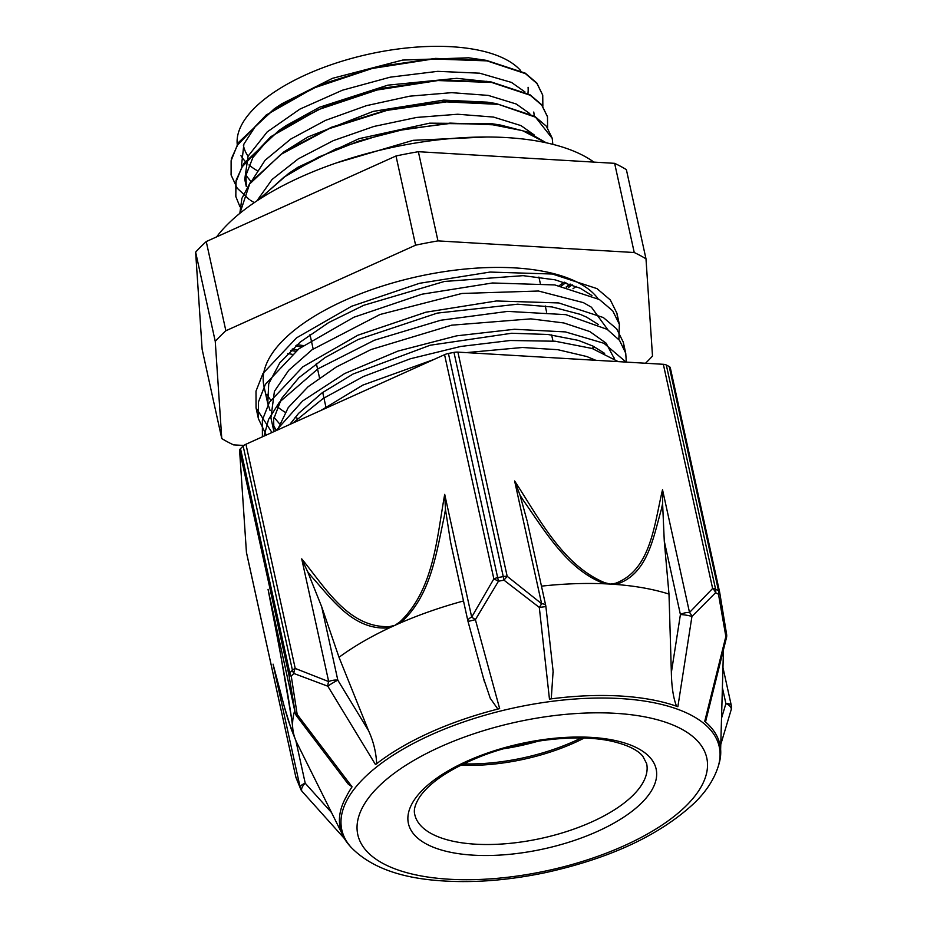 <?xml version="1.0" encoding="UTF-8"?>
<svg xmlns="http://www.w3.org/2000/svg" width="927" height="927" viewBox="0 0 927 927"><rect width="100%" height="100%" fill="white"/><g stroke="black" fill="none" stroke-linecap="round" stroke-linejoin="round"><path stroke-width="1.39" d="M542.701 95.064L536.86 83.048L525.238 73.14L486.374 60.359L435.505 58.389L377.961 66.663L321.599 84.218L274.195 108.865L238.957 142.051L231.344 158.784L231.066 174.867M547.44 116.559L541.611 104.647L529.989 94.739L491.194 81.958L440.348 79.954L382.77 88.216L326.385 105.782L278.992 130.429L243.72 163.627L236.084 180.359L235.794 196.35M552.156 138.1L546.385 126.234L534.775 116.35L496.096 103.557L445.284 101.518L387.706 109.757L331.321 127.3L283.871 151.912L250.151 182.723L241.889 198.366L239.826 213.372M546.27 142.804L527.405 132.016L500.765 125.11L449.931 123.106L392.388 131.356L336.014 148.899L288.575 173.511L258.158 200.058M542.863 106.292L542.735 95.214L537 83.546L525.482 73.662L486.976 60.869L433.152 58.969L372.26 68.447L313.593 88.077L266.119 115.075L237.138 145.551L231.113 160.695L231.113 175.041L237.185 188.158L249.189 199.432M250.371 200.232L254.288 202.642M547.59 127.833L547.498 116.79L541.75 105.122L530.221 95.249L491.716 82.457L437.903 80.545L376.999 90.023L318.32 109.653L270.869 136.663L241.901 167.127L235.84 182.283L235.852 196.617L239.966 206.791M552.828 144.345L552.225 138.378L535.574 117.219L498.529 104.369L446.49 101.889L387.104 110.348L329.085 128.679L280.916 154.415L249.641 183.998L239.896 213.326M545.713 142.688L522.608 130.684L489.444 124.114L448.911 123.604L404.427 129.293L359.653 140.765L318.332 157.184L283.859 177.254L259.154 199.409M286.13 175.666L292.445 170.985M288.575 173.511L297.961 167.242L358.946 138.702L429.653 123.164L491.866 123.708L500.765 125.11M496.142 124.45L502.724 125.852M281.321 154.137L287.741 149.386M283.871 151.912L307.973 136.918L373.222 111.391L443.639 100.116L487.196 102.155L496.096 103.557M491.484 102.885L498.158 104.311M524.995 91.958L511.484 82.422L479.688 73.187L437.671 71.344L390.163 77.184L342.422 90.22L299.861 109.131L267.185 131.924L248.077 156.188L244.74 179.363L246.304 186.559L245.956 175.203L252.874 157.578L268.112 139.699L286.478 125.423L319.548 107.231L387.903 85.157L456.744 78.331L491.194 81.958M486.582 81.286L493.338 82.723M533.767 112.04L534.3 116.06M250.997 181.553L245.933 175.319M242.051 166.872L241.576 164.971L243.894 144.102L255.458 126.211L274.902 108.621L281.681 103.859L332.422 78.343L402.608 60.081L468.622 57.798L486.374 60.359M481.773 59.687L488.459 61.112M276.061 430.673L302.608 400.974L344.728 373.511L397.973 351.078L456.64 335.841L514.508 329.27L565.424 331.912L603.964 343.303L626.073 362.086M262.399 436.826L262.364 420.035L269.363 402.341L302.897 366.779L357.868 335.226L425.852 312.214L496.42 300.974L558.761 302.944L603.338 317.544L616.687 328.865L623.326 342.272L623.998 347.845M271.97 432.515L256.049 407.868L256.003 391.113L262.99 373.43L296.536 337.857L351.518 306.304L419.502 283.303L490.059 272.063L552.399 274.021L597 288.621L610.325 299.954L616.965 313.361L617.66 318.992M292.839 423.106L323.152 398.506L363.372 376.524L410.441 358.749L460.661 346.466L510.198 340.499L555.169 341.229L592.156 348.482L618.205 361.623M264.044 436.096L268.575 419.398L279.386 402.237L317.961 368.819L374.381 340.232L440.742 320.244L507.695 311.391L565.887 314.659L607.173 329.352L619.514 340.336L625.725 353.187L626.328 362.109M266.258 435.087L258.448 418.784L258.424 402.028L265.377 384.346L298.934 348.772L353.929 317.219L421.901 294.218L492.457 282.978L554.809 284.937L599.398 299.537L612.735 310.869L619.352 324.276L618.9 339.56M289.78 424.485L298.61 413.349L322.086 392.863L353.106 373.998L430.198 345.226L511.669 333.257L547.927 334.473L578.274 340.371L592.967 346.084L604.624 353.361M607.903 329.827L591.426 307.208L583.419 302.642L538.471 291.02L461.924 293.465L379.966 314.508L312.086 349.722L288.737 370.29L274.427 391.31L270.916 417.857L273.94 431.623L273.627 419.224L281.484 398.61L298.934 377.671L325.053 357.59L358.17 339.491L437.289 313.106L517.614 304.195L552.168 306.964L580.163 314.323L586.629 317.161L598.239 324.427M279.386 423.616L273.952 417.266M270.093 410.522L267.764 403.477L268.714 383.72L279.78 362.874L300.174 342.086L328.772 322.526L363.755 305.296L444.415 281.46L523.083 275.655L555.076 279.815L580.267 288.251L591.947 295.551M594.416 346.814L592.886 348.714M273.268 424.96L276.35 430.545M614.184 358.425L606.131 343.187L589.792 331.553L563.883 322.967L530.881 318.865L451.681 325.18L371.032 349.549L336.281 367.011L308.088 386.733L288.227 407.625L277.451 430.047M595.783 360.29L586.768 356.524L557.787 349.688L522.457 347.486L466.316 352.619M433.963 359.456L362.816 385.111L320.985 410.406M529.746 113.557L516.235 104.009L488.239 95.4L451.681 92.665L409.815 96.165L366.466 105.655L325.504 120.371L290.672 139.12L265.064 160.278L251.043 182.051M534.52 135.157L520.986 125.609L493.512 117.069L457.683 114.241L416.629 117.439L373.929 126.454L333.326 140.626L298.378 158.784L272.109 179.444L256.883 200.892M486.71 136.999L413.083 140.325L336.397 162.932M297.602 418.413A174.021 73.905 -12.4 0 1 295.122 417.37M285.122 412.225A174.021 73.905 -12.4 0 1 277.277 406.652M271.217 400.603A174.021 73.905 -12.4 0 1 266.941 394.253M267.752 403.477L263.917 386.061A174.021 73.905 -12.4 0 1 379.699 286.93A174.021 73.905 -12.4 0 1 579.143 283.175A174.021 73.905 -12.4 0 1 598.042 298.737M593.778 346.489A174.021 73.905 -12.4 0 1 592.249 348.506M206.246 241.565L396.003 155.979L415.609 245.18L225.864 330.754L206.246 241.565A247.312 105.041 -12.4 0 0 195.632 252.144L215.249 341.345L221.762 438.552L202.144 349.363L195.632 252.144M221.762 438.552A247.312 105.041 -12.4 0 0 233.511 444.856L243.824 445.47M418.367 151.704L614.636 163.337L634.242 252.526L437.973 240.893L418.367 151.704A247.312 105.041 -12.4 0 0 396.003 155.979M645.505 363.245A247.312 105.041 -12.4 0 0 652.504 356.049L645.992 258.83L626.374 169.641A247.312 105.041 -12.4 0 0 614.636 163.337M634.242 252.526A247.312 105.041 -12.4 0 1 645.992 258.83M415.609 245.18A247.312 105.041 -12.4 0 1 437.973 240.893M576.212 286.397A209.49 88.969 -12.4 0 1 572.99 288.749M292.051 354.253A209.49 88.969 -12.4 0 1 287.729 353.569M237.266 144.751A148.378 63.013 -12.4 0 1 339.491 61.982A148.378 63.013 -12.4 0 1 506.49 59.768A148.378 63.013 -12.4 0 1 520.661 70.591M528.077 87.289A148.378 63.013 -12.4 0 1 527.915 93.511M256.976 170.498A148.378 63.013 -12.4 0 1 248.969 164.936M245.794 161.958A148.378 63.013 -12.4 0 1 240.985 155.701M215.249 341.345A247.312 105.041 -12.4 0 1 225.864 330.754M572.202 284.798A202.978 86.211 -12.4 0 1 568.402 287.59M295.701 351.287A202.978 86.211 -12.4 0 1 290.777 350.499M570.128 284.044A199.722 84.82 -12.4 0 1 566.061 287.046M297.579 349.803A199.722 84.82 -12.4 0 1 292.364 348.969M565.852 282.631A193.21 82.063 -12.4 0 1 561.241 286.061M301.472 346.883A193.21 82.063 -12.4 0 1 295.667 345.945M296.13 777.962A8.134 7.659 -20.2 0 1 296.061 777.788A8.134 7.659 -20.2 0 1 296.049 777.765A8.134 7.659 -20.2 0 1 295.713 776.502L246.431 552.33A8.134 3.453 167.6 0 0 246.455 552.538A8.134 3.453 167.6 0 0 246.524 552.759M269.178 594.427L268.054 589.34C276.594 633.883 287.521 688.309 292.26 723.581A8.134 6.57 -6.3 0 0 292.584 724.532A224.624 95.4 167.6 0 0 292.677 727.324L292.619 728.923C290.533 733.106 280.51 692.26 273.071 664.149L284.38 706.919L291.263 729.19L292.955 730.07A8.134 7.868 -178.1 0 1 292.619 728.923M246.431 552.33L239.606 450.568L288.9 674.752A8.134 2.816 -9.6 0 0 291.252 676.096A249.966 106.165 -12.4 0 1 293.871 673.477L327.834 686.212L375.505 764.613A194.369 82.549 167.6 0 1 499.653 708.622L475.389 619.665L498.459 581.217A249.966 106.165 -12.4 0 1 503.975 580.163L539.305 607.417L549.456 699.085A194.369 82.549 167.6 0 1 677.869 706.698L691.936 616.467L715.586 592.701A249.966 106.165 -12.4 0 1 718.495 594.253L725.853 636.478L704.74 721.31A194.369 82.549 167.6 0 1 718.807 764.52L718.147 766.675A193.233 82.063 -12.4 0 0 512.909 708.135A193.233 82.063 -12.4 0 0 351.148 847.371L349.618 845.667M273.071 664.149L300.197 787.51A8.134 7.937 154.3 0 0 300.835 789.503A8.134 7.937 154.3 0 0 300.835 789.514A8.134 7.937 154.3 0 0 301.959 791.218M349.63 845.679A202.573 84.508 161.6 0 1 349.352 845.366A194.369 82.549 167.6 0 1 346.107 797.035A202.573 84.577 161.6 0 1 349.386 791.044A202.654 84.647 -18.3 0 1 352.063 786.814L297.185 714.462L291.252 676.096A8.134 6.176 44.4 0 1 289.803 672.851L240.51 448.668A8.134 3.453 167.6 0 0 239.606 450.568M245.933 444.253A8.134 3.453 167.6 0 0 243.152 446.049L292.434 670.221A8.134 3.453 -12.4 0 1 295.226 668.437L245.933 444.253L444.554 354.682L493.848 578.854L498.459 581.217L448.425 353.465A8.134 3.453 167.6 0 0 444.554 354.682M296.721 716.154A8.134 1.773 -37.2 0 1 296.675 716.107A8.134 1.773 -37.2 0 1 297.185 714.462A8.134 3.731 170.9 0 1 295.18 712.712L288.9 674.752A8.134 3.453 -12.4 0 1 289.803 672.851A250.811 106.524 167.6 0 1 292.434 670.221A8.134 6.083 -134.3 0 0 293.871 673.477A8.134 4.751 -64.3 0 1 295.226 668.437L328.691 681.588A8.134 4.693 106.5 0 0 327.834 686.212A8.134 0.823 -31.3 0 1 337.834 680.198A8.134 3.453 167.6 0 0 328.691 681.588L301.715 558.865L307.613 571.635M457.903 352.121A8.134 3.453 167.6 0 0 453.975 352.399L503.257 576.582A8.134 3.453 -12.4 0 1 507.185 576.304L457.903 352.121L663.338 364.299L712.631 588.483A8.134 5.33 39.4 0 1 715.586 592.701A8.134 6.559 117.4 0 0 715.586 589.166L666.304 364.995A8.134 3.453 167.6 0 0 663.338 364.299M468.065 621.461L475.389 619.665L471.681 617.104L493.848 578.854A8.134 3.453 -12.4 0 1 497.718 577.648A250.811 106.524 167.6 0 1 503.257 576.582L503.975 580.163L507.185 576.304L541.611 603.709A8.134 1.182 125.4 0 1 539.305 607.417L545.91 606.582A8.134 8.134 0 0 0 545.783 605.818M661.414 509.062A598.946 449.468 45 0 0 662.608 503.628L662.527 489.746C654.195 524.45 650.939 570.267 615.389 583.326L610.279 584.08A219.653 93.291 -12.4 0 1 615.783 584.45C647.672 574.902 653.153 537.753 661.449 509.085M670.348 368.065A8.134 3.453 167.6 0 0 670.325 367.845A8.134 3.453 167.6 0 0 669.213 366.547L718.506 590.731A8.134 3.453 -12.4 0 1 719.607 592.017A8.134 3.453 -12.4 0 1 719.642 592.237A8.134 2.816 -9.6 0 1 719.688 592.399A8.134 2.816 -9.6 0 0 719.688 592.399A8.134 8.134 0 0 0 719.607 592.017L670.325 367.845M726.559 634.161A8.134 3.859 170.9 0 1 726.617 634.404L719.688 592.399A8.134 2.816 -9.6 0 1 718.495 594.253A8.134 6.64 -61 0 0 718.506 590.731A250.811 106.524 167.6 0 0 715.586 589.166A8.134 3.453 -12.4 0 0 712.631 588.483L689.514 612.48A8.134 3.453 167.6 0 0 680.418 614.566A8.134 1.147 8.9 0 1 691.936 616.467A8.134 5.342 -130.6 0 0 689.514 612.48L662.527 489.746M726.617 634.404L726.617 634.404A8.134 3.859 170.9 0 1 725.853 636.478A8.134 2.167 14 0 1 726.478 637.649A8.134 8.134 0 0 0 726.617 634.404M705.853 720.58L705.505 721.959M731.368 705.864A8.134 3.453 167.6 0 0 731.333 705.656A8.134 3.453 167.6 0 0 725.899 703.605A8.134 4.415 16.7 0 1 731.183 709.734A8.134 4.415 16.7 0 1 731.183 709.758A8.134 4.415 16.7 0 1 731.136 709.873M666.304 364.995A250.811 106.524 -12.4 0 1 669.213 366.547M294.705 710.638A224.624 95.4 167.6 0 0 292.584 724.532L274.322 617.927M268.054 589.34L295.18 712.712A8.134 3.453 167.6 0 0 295.215 712.933A8.134 8.134 0 0 0 296.675 716.096L347.892 783.674M352.063 786.814L348.228 784.126M302.364 791.646A8.134 4.021 -41.9 0 1 302.121 791.426A8.134 4.021 -41.9 0 1 302.121 791.415A8.134 4.021 -41.9 0 1 305.226 783.245A8.134 3.453 167.6 0 0 300.197 787.51L295.713 776.502A8.134 3.453 -12.4 0 0 295.748 776.722L246.455 552.538M292.26 723.581L292.677 727.324A224.624 95.4 167.6 0 0 292.955 730.07A224.624 95.4 167.6 0 0 295.528 739.816A224.624 95.4 167.6 0 0 296.93 742.933L341.889 833.396M444.323 516.107A598.946 485.736 -61.3 0 0 445.47 509.468L444.705 494.381C436.907 537.092 434.091 589.607 399.838 621.947A8.134 2.549 55.5 0 0 400.313 622.944C431.136 596.304 436.385 552.191 444.357 516.107M497.857 709.074L490.256 698.274L483.627 678.657M445.47 509.468L450.615 542.365L467.926 621.102A8.134 8.134 0 0 0 468.031 621.496L484.427 681.751M463.5 600.974A219.653 93.291 167.6 0 0 400.313 622.944A219.653 93.291 167.6 0 0 394.914 625.343A219.653 93.291 167.6 0 0 389.607 627.776A8.134 3.87 -103.2 0 1 389.514 626.594C348.459 628.274 325.261 587.428 301.715 558.865M368.494 730.58L337.834 680.198L321.681 606.745L339.015 657.289L368.494 730.58C373.361 741.055 376.095 752.133 376.698 763.836M321.681 606.745L307.625 571.635A598.946 484.276 -61.7 0 0 311.194 576.154C332.051 599.282 353.708 631.241 389.607 627.776A219.653 93.291 167.6 0 0 339.015 657.289M240.51 448.668A250.811 106.524 -12.4 0 1 243.152 446.049M527.428 522.295L545.771 605.737A8.134 3.453 167.6 0 0 541.611 603.709L514.624 480.986L520.024 495.18A598.946 451.31 44.7 0 0 523.709 500.904C545.227 531.38 567.591 570.175 604.705 583.79A8.134 3.349 -76.1 0 0 604.705 582.701C562.365 565.064 538.726 517.59 514.624 480.986M553.106 671.299L551.252 698.854M527.139 520.986L520.035 495.18M541.461 586.142A219.653 93.291 -12.4 0 1 604.705 583.801A219.653 93.291 -12.4 0 1 610.279 584.08L604.705 582.701M615.389 583.326A8.134 4.67 81.7 0 1 615.783 584.45A219.653 93.291 -12.4 0 1 668.993 594.08L664.277 541.113L680.418 614.566L671.357 672.562L668.993 594.08M662.608 503.628L664.277 541.113M676.606 706.386C673.384 698.274 671.635 687 671.357 672.562M448.425 353.465A250.811 106.524 -12.4 0 1 453.975 352.399M538.483 741.102A118.691 50.417 -12.4 0 1 503.512 748.796M581.136 737.996A118.691 50.417 -12.4 0 1 463.488 763.871M584.137 738.077A118.691 50.417 -12.4 0 1 460.789 765.192M216.617 236.883A209.896 89.143 -12.4 0 1 497.382 137.173A209.896 89.143 -12.4 0 1 593.883 162.098M248.088 156.176A142.364 60.464 -12.4 0 1 243.407 145.33M306.292 115.261A117.961 50.104 -12.4 0 1 310.742 112.63M410.58 83.024A117.961 50.104 -12.4 0 1 417.637 82.503M295.794 776.872A8.134 3.453 -12.4 0 1 295.748 776.722A8.134 8.134 0 0 0 296.061 777.788M399.838 621.947L394.914 625.343L389.514 626.594M467.926 621.102A8.134 3.453 167.6 0 1 471.681 617.104L444.705 494.381M722.388 687.637L725.899 703.605L721.519 718.228M331.542 812.573L305.226 783.245L295.852 740.592M633.187 795.146A118.691 50.417 -12.4 0 1 507.498 843.582A118.691 50.417 -12.4 0 1 414.775 814.566C413.454 809.966 415.134 804.033 419.815 796.756C430.603 781.426 451.959 767.579 483.859 755.227C526.003 739.271 579.248 733.709 612.283 741.357C632.828 746.212 639.966 752.689 642.828 756.247L646.629 763.581A118.691 50.417 -12.4 0 1 633.187 795.146M641.797 802.759A126.825 53.87 -12.4 0 1 426.397 844.022A126.825 53.87 -12.4 0 1 528.645 742.029A126.825 53.87 -12.4 0 1 641.797 802.759M686.559 805.412A178.668 75.887 -12.4 0 1 383.129 863.535A178.668 75.887 -12.4 0 1 527.162 719.862A178.668 75.887 -12.4 0 1 686.559 805.412M286.478 125.423L278.981 130.429M281.681 103.859L274.195 108.865M625.528 352.364L623.315 342.272M619.352 324.276L616.953 313.361M258.436 418.784L256.037 407.868M614.265 358.761L613.998 357.59M552.967 341.02L551.623 334.902M546.606 312.098L545.261 305.98M540.244 283.175L538.9 277.057M325.864 406.802L322.712 392.411M319.514 377.88L316.35 363.5M313.152 348.958L309.989 334.566M570.615 284.207L566.501 287.15M297.37 349.977L292.109 349.201M564.184 282.132L559.248 285.69M303.268 345.586L297.103 344.67M300.846 789.503L296.049 777.765M726.467 637.66L705.714 721.16M720.777 744.451L731.171 709.746A8.134 8.134 0 0 0 731.333 705.656L722.956 667.544M268.587 591.832L295.215 712.933M300.835 789.514A8.134 8.134 0 0 0 302.121 791.415L344.392 838.541M545.899 606.582L553.234 672.388M720.638 749.34L723.466 649.734M295.528 739.816L291.275 729.19M351.148 847.371C369.456 866.224 397.88 877.243 436.408 880.43C470.383 883.338 506.837 880.72 545.76 872.562C610.8 858.17 660.499 834.833 694.879 802.539C706.293 791.322 714.045 779.375 718.147 766.675"/></g></svg>
